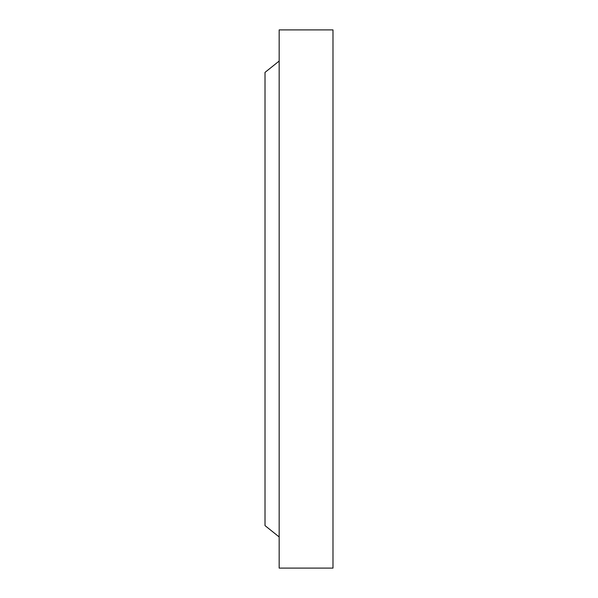 <?xml version="1.0" encoding="UTF-8"?>
<svg xmlns="http://www.w3.org/2000/svg" width="598" height="598" viewBox="0 0 598 598"><rect width="100%" height="100%" fill="white"/><g stroke="black" fill="none" stroke-linecap="round" stroke-linejoin="round"><path stroke-width="0.9" d="M279.169 61.056L265.011 72.388L265.011 525.612L279.169 536.944M332.989 299L332.989 568.1L279.169 568.1L279.169 29.9L332.989 29.9L332.989 299"/></g></svg>
